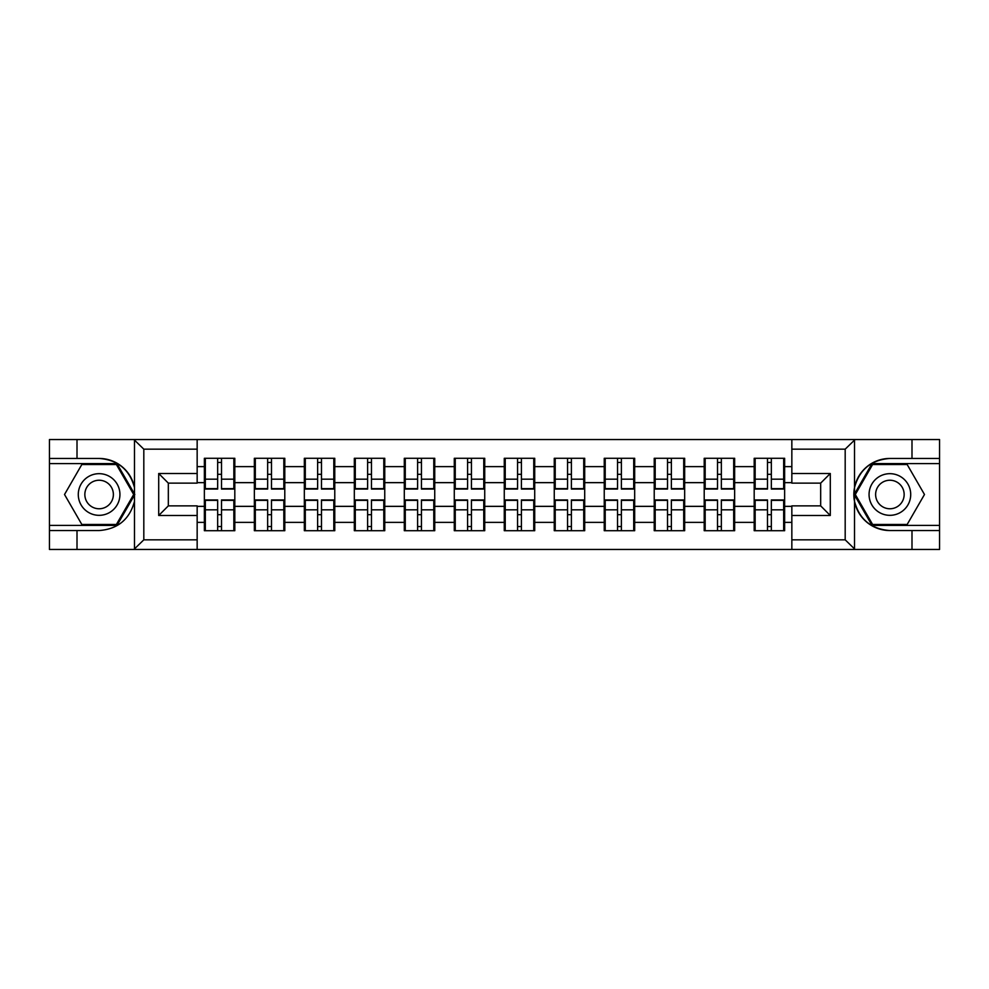 <?xml version="1.0" encoding="UTF-8"?>
<svg xmlns="http://www.w3.org/2000/svg" width="989" height="989" viewBox="0 0 989 989"><rect width="100%" height="100%" fill="white"/><g stroke="black" fill="none" stroke-linecap="round" stroke-linejoin="round"><path stroke-width="1.48" d="M844.062 549.451L939.55 549.451L939.55 463.581L872.038 463.581L854.187 494.5L872.038 525.419L939.55 525.419M197.157 549.451L791.843 549.451L791.843 505.874L820.672 505.874L820.672 483.127L791.843 483.127L791.843 439.549L197.157 439.549L197.157 483.127L168.328 483.127L168.328 505.874L197.157 505.874L197.157 549.451L133.911 549.451L143.813 539.833L197.157 539.833M133.911 549.451L49.45 549.451L49.45 530.549L77.006 530.549L77.006 549.451L144.938 549.451M784.636 514.849L783.671 514.849M755.151 514.849L754.187 514.849M754.187 474.151L755.151 474.151M783.671 474.151L784.636 474.151M784.636 469.985L783.671 469.985M755.151 469.985L754.187 469.985M754.187 519.015L755.151 519.015M783.671 519.015L784.636 519.015M734.642 514.849L733.69 514.849M705.169 514.849L704.205 514.849M704.205 474.151L705.169 474.151M733.69 474.151L734.642 474.151M734.642 469.985L733.69 469.985M705.169 469.985L704.205 469.985M704.205 519.015L705.169 519.015M733.69 519.015L734.642 519.015M684.66 514.849L683.708 514.849M655.188 514.849L654.224 514.849M654.224 474.151L655.188 474.151M683.708 474.151L684.66 474.151M684.66 469.985L683.708 469.985M655.188 469.985L654.224 469.985M654.224 519.015L655.188 519.015M683.708 519.015L684.66 519.015M634.678 514.849L633.714 514.849M605.206 514.849L604.242 514.849M604.242 474.151L605.206 474.151M633.714 474.151L634.678 474.151M634.678 469.985L633.714 469.985M605.206 469.985L604.242 469.985M604.242 519.015L605.206 519.015M633.714 519.015L634.678 519.015M584.697 514.849L583.733 514.849M555.212 514.849L554.26 514.849M554.26 474.151L555.212 474.151M583.733 474.151L584.697 474.151M584.697 469.985L583.733 469.985M555.212 469.985L554.26 469.985M554.26 519.015L555.212 519.015M583.733 519.015L584.697 519.015M534.715 514.849L533.751 514.849M505.231 514.849L504.266 514.849M504.266 474.151L505.231 474.151M533.751 474.151L534.715 474.151M534.715 469.985L533.751 469.985M505.231 469.985L504.266 469.985M504.266 519.015L505.231 519.015M533.751 519.015L534.715 519.015M484.734 514.849L483.769 514.849M455.249 514.849L454.285 514.849M454.285 474.151L455.249 474.151M483.769 474.151L484.734 474.151M484.734 469.985L483.769 469.985M455.249 469.985L454.285 469.985M454.285 519.015L455.249 519.015M483.769 519.015L484.734 519.015M434.74 514.849L433.788 514.849M405.267 514.849L404.303 514.849M404.303 474.151L405.267 474.151M433.788 474.151L434.74 474.151M434.74 469.985L433.788 469.985M405.267 469.985L404.303 469.985M404.303 519.015L405.267 519.015M433.788 519.015L434.74 519.015M384.758 514.849L383.794 514.849M355.286 514.849L354.322 514.849M354.322 474.151L355.286 474.151M383.794 474.151L384.758 474.151M384.758 469.985L383.794 469.985M355.286 469.985L354.322 469.985M354.322 519.015L355.286 519.015M383.794 519.015L384.758 519.015M334.777 514.849L333.812 514.849M305.292 514.849L304.34 514.849M304.34 474.151L305.292 474.151M333.812 474.151L334.777 474.151M334.777 469.985L333.812 469.985M305.292 469.985L304.34 469.985M304.34 519.015L305.292 519.015M333.812 519.015L334.777 519.015M284.795 514.849L283.831 514.849M255.31 514.849L254.358 514.849M254.358 474.151L255.31 474.151M283.831 474.151L284.795 474.151M284.795 469.985L283.831 469.985M255.31 469.985L254.358 469.985M254.358 519.015L255.31 519.015M283.831 519.015L284.795 519.015M791.843 466.623L784.636 466.623L784.636 458.29L754.187 458.29L754.187 482.644L734.642 482.644L734.642 506.356L754.187 506.356L754.187 482.644M791.843 522.377L784.636 522.377L784.636 530.71L754.187 530.71L754.187 522.377L734.642 522.377L734.642 530.71L704.205 530.71L704.205 522.377L684.66 522.377L684.66 530.71L654.224 530.71L654.224 522.377L634.678 522.377L634.678 530.71L604.242 530.71L604.242 522.377L584.697 522.377L584.697 530.71L554.26 530.71L554.26 522.377L534.715 522.377L534.715 530.71L504.266 530.71L504.266 522.377L484.734 522.377L484.734 530.71L454.285 530.71L454.285 522.377L434.74 522.377L434.74 530.71L404.303 530.71L404.303 522.377L384.758 522.377L384.758 530.71L354.322 530.71L354.322 522.377L334.777 522.377L334.777 530.71L304.34 530.71L304.34 522.377L284.795 522.377L284.795 530.71L254.358 530.71L254.358 522.377L234.813 522.377L234.813 530.71L204.364 530.71L204.364 522.377L197.157 522.377M197.157 466.623L204.364 466.623L204.364 482.644L197.157 482.644M754.187 466.623L734.642 466.623L734.642 458.29L704.205 458.29L704.205 466.623L684.66 466.623L684.66 458.29L654.224 458.29L654.224 466.623L634.678 466.623L634.678 458.29L604.242 458.29L604.242 466.623L584.697 466.623L584.697 458.29L554.26 458.29L554.26 466.623L534.715 466.623L534.715 458.29L504.266 458.29L504.266 466.623L484.734 466.623L484.734 458.29L454.285 458.29L454.285 466.623L434.74 466.623L434.74 458.29L404.303 458.29L404.303 466.623L384.758 466.623L384.758 458.29L354.322 458.29L354.322 466.623L334.777 466.623L334.777 458.29L304.34 458.29L304.34 466.623L284.795 466.623L284.795 458.29L254.358 458.29L254.358 466.623L234.813 466.623L234.813 458.29L204.364 458.29L204.364 466.623M754.187 506.356L754.187 522.377M734.642 506.356L734.642 522.377M734.642 466.623L734.642 482.644M684.66 506.356L704.205 506.356L704.205 482.644L684.66 482.644L684.66 522.377M704.205 506.356L704.205 522.377M704.205 466.623L704.205 482.644M684.66 466.623L684.66 482.644M634.678 506.356L654.224 506.356L654.224 482.644L634.678 482.644L634.678 522.377M654.224 506.356L654.224 522.377M654.224 466.623L654.224 482.644M634.678 466.623L634.678 482.644M584.697 506.356L604.242 506.356L604.242 482.644L584.697 482.644L584.697 522.377M604.242 506.356L604.242 522.377M604.242 466.623L604.242 482.644M584.697 466.623L584.697 482.644M534.715 506.356L554.26 506.356L554.26 482.644L534.715 482.644L534.715 522.377M554.26 506.356L554.26 522.377M554.26 466.623L554.26 482.644M534.715 466.623L534.715 482.644M484.734 506.356L504.266 506.356L504.266 482.644L484.734 482.644L484.734 522.377M504.266 506.356L504.266 522.377M504.266 466.623L504.266 482.644M484.734 466.623L484.734 482.644M434.74 506.356L454.285 506.356L454.285 482.644L434.74 482.644L434.74 522.377M454.285 506.356L454.285 522.377M454.285 466.623L454.285 482.644M434.74 466.623L434.74 482.644M384.758 506.356L404.303 506.356L404.303 482.644L384.758 482.644L384.758 522.377M404.303 506.356L404.303 522.377M404.303 466.623L404.303 482.644M384.758 466.623L384.758 482.644M334.777 506.356L354.322 506.356L354.322 482.644L334.777 482.644L334.777 522.377M354.322 506.356L354.322 522.377M354.322 466.623L354.322 482.644M334.777 466.623L334.777 482.644M284.795 506.356L304.34 506.356L304.34 482.644L284.795 482.644L284.795 522.377M304.34 506.356L304.34 522.377M304.34 466.623L304.34 482.644M284.795 466.623L284.795 482.644M234.813 506.356L254.358 506.356L254.358 482.644L234.813 482.644L234.813 522.377M254.358 506.356L254.358 522.377M254.358 466.623L254.358 482.644M234.813 466.623L234.813 482.644M234.813 514.849L233.849 514.849M205.329 514.849L204.364 514.849M204.364 474.151L205.329 474.151M233.849 474.151L234.813 474.151M234.813 469.985L233.849 469.985M205.329 469.985L204.364 469.985M204.364 519.015L205.329 519.015M233.849 519.015L234.813 519.015M197.157 506.356L204.364 506.356L204.364 482.644M204.364 506.356L204.364 522.377M144.938 439.549L49.45 439.549L49.45 525.419L116.962 525.419L134.813 494.5L116.962 463.581L49.45 463.581M791.843 482.644L784.636 482.644L784.636 506.356L791.843 506.356M784.636 506.356L784.636 522.377M784.636 466.623L784.636 482.644M233.849 458.29L233.849 489.048L221.511 489.048L221.511 458.29M217.667 458.29L217.667 489.048L205.329 489.048L205.329 458.29M217.667 462.456L221.511 462.456M221.511 474.312L217.667 474.312M205.329 530.71L205.329 499.952L217.667 499.952L217.667 530.71M221.511 530.71L221.511 499.952L233.849 499.952L233.849 530.71M221.511 526.544L217.667 526.544M217.667 514.688L221.511 514.688M88.701 476.463A20.831 20.831 0 0 0 81.073 504.909A20.831 20.831 0 0 0 109.532 512.537A20.831 20.831 0 0 0 117.147 484.091A20.831 20.831 0 0 0 88.701 476.463M91.989 482.15A14.254 14.254 0 0 0 86.76 501.633A14.254 14.254 0 0 0 106.243 506.85A14.254 14.254 0 0 0 111.46 487.367A14.254 14.254 0 0 0 91.989 482.15M133.7 494.5L116.405 524.454L81.815 524.454L64.52 494.5L81.815 464.546L116.405 464.546L133.7 494.5M900.299 476.463A20.831 20.831 0 0 0 871.853 484.091A20.831 20.831 0 0 0 879.468 512.537A20.831 20.831 0 0 0 907.927 504.909A20.831 20.831 0 0 0 900.299 476.463M897.011 482.15A14.254 14.254 0 0 0 877.54 487.367A14.254 14.254 0 0 0 882.757 506.85A14.254 14.254 0 0 0 902.24 501.633A14.254 14.254 0 0 0 897.011 482.15M907.185 524.454L872.595 524.454L855.3 494.5L872.595 464.546L907.185 464.546L924.48 494.5L907.185 524.454M77.006 530.549L99.11 530.549C117.728 529.152 129.51 519.46 134.479 501.472L134.479 487.528C129.51 469.54 117.728 459.848 99.11 458.451L49.45 458.451M49.45 530.549L49.45 525.419M197.157 449.167L143.813 449.167L133.911 439.549L77.006 439.549L77.006 458.451M133.911 439.549L197.157 439.549M99.11 458.451A36.049 36.049 0 0 1 134.479 487.528L134.479 439.833M168.328 483.127L158.71 473.508L197.157 473.508M197.157 515.492L158.71 515.492L168.328 505.874M791.843 439.549L855.089 439.549L845.187 449.167L791.843 449.167M911.994 458.451L911.994 439.549L939.55 439.549L939.55 458.451L889.89 458.451C871.272 459.848 859.49 469.54 854.521 487.528L854.521 501.472C859.49 519.46 871.272 529.152 889.89 530.549L939.55 530.549M855.089 439.549L911.994 439.549M939.55 458.451L939.55 463.581M791.843 539.833L845.187 539.833L855.089 549.451L911.994 549.451L911.994 530.549M855.089 549.451L791.843 549.451M889.89 530.549A36.049 36.049 0 0 1 853.841 494.5A36.049 36.049 0 0 1 889.89 458.451M820.672 505.874L830.29 515.492L791.843 515.492M791.843 473.508L830.29 473.508L820.672 483.127M283.831 458.29L283.831 489.048L271.493 489.048L271.493 458.29M267.648 458.29L267.648 489.048L255.31 489.048L255.31 458.29M267.648 462.456L271.493 462.456M271.493 474.312L267.648 474.312M333.812 458.29L333.812 489.048L321.474 489.048L321.474 458.29M317.63 458.29L317.63 489.048L305.292 489.048L305.292 458.29M317.63 462.456L321.474 462.456M321.474 474.312L317.63 474.312M383.794 458.29L383.794 489.048L371.468 489.048L371.468 458.29M367.624 458.29L367.624 489.048L355.286 489.048L355.286 458.29M367.624 462.456L371.468 462.456M371.468 474.312L367.624 474.312M433.788 458.29L433.788 489.048L421.45 489.048L421.45 458.29M417.605 458.29L417.605 489.048L405.267 489.048L405.267 458.29M417.605 462.456L421.45 462.456M421.45 474.312L417.605 474.312M483.769 458.29L483.769 489.048L471.432 489.048L471.432 458.29M467.587 458.29L467.587 489.048L455.249 489.048L455.249 458.29M467.587 462.456L471.432 462.456M471.432 474.312L467.587 474.312M255.31 530.71L255.31 499.952L267.648 499.952L267.648 530.71M271.493 530.71L271.493 499.952L283.831 499.952L283.831 530.71M271.493 526.544L267.648 526.544M267.648 514.688L271.493 514.688M305.292 530.71L305.292 499.952L317.63 499.952L317.63 530.71M321.474 530.71L321.474 499.952L333.812 499.952L333.812 530.71M321.474 526.544L317.63 526.544M317.63 514.688L321.474 514.688M355.286 530.71L355.286 499.952L367.624 499.952L367.624 530.71M371.468 530.71L371.468 499.952L383.794 499.952L383.794 530.71M371.468 526.544L367.624 526.544M367.624 514.688L371.468 514.688M405.267 530.71L405.267 499.952L417.605 499.952L417.605 530.71M421.45 530.71L421.45 499.952L433.788 499.952L433.788 530.71M421.45 526.544L417.605 526.544M417.605 514.688L421.45 514.688M455.249 530.71L455.249 499.952L467.587 499.952L467.587 530.71M471.432 530.71L471.432 499.952L483.769 499.952L483.769 530.71M471.432 526.544L467.587 526.544M467.587 514.688L471.432 514.688M533.751 458.29L533.751 489.048L521.413 489.048L521.413 458.29M517.568 458.29L517.568 489.048L505.231 489.048L505.231 458.29M517.568 462.456L521.413 462.456M521.413 474.312L517.568 474.312M505.231 530.71L505.231 499.952L517.568 499.952L517.568 530.71M521.413 530.71L521.413 499.952L533.751 499.952L533.751 530.71M521.413 526.544L517.568 526.544M517.568 514.688L521.413 514.688M583.733 458.29L583.733 489.048L571.395 489.048L571.395 458.29M567.55 458.29L567.55 489.048L555.212 489.048L555.212 458.29M567.55 462.456L571.395 462.456M571.395 474.312L567.55 474.312M555.212 530.71L555.212 499.952L567.55 499.952L567.55 530.71M571.395 530.71L571.395 499.952L583.733 499.952L583.733 530.71M571.395 526.544L567.55 526.544M567.55 514.688L571.395 514.688M633.714 458.29L633.714 489.048L621.376 489.048L621.376 458.29M617.532 458.29L617.532 489.048L605.206 489.048L605.206 458.29M617.532 462.456L621.376 462.456M621.376 474.312L617.532 474.312M605.206 530.71L605.206 499.952L617.532 499.952L617.532 530.71M621.376 530.71L621.376 499.952L633.714 499.952L633.714 530.71M621.376 526.544L617.532 526.544M617.532 514.688L621.376 514.688M683.708 458.29L683.708 489.048L671.37 489.048L671.37 458.29M667.526 458.29L667.526 489.048L655.188 489.048L655.188 458.29M667.526 462.456L671.37 462.456M671.37 474.312L667.526 474.312M655.188 530.71L655.188 499.952L667.526 499.952L667.526 530.71M671.37 530.71L671.37 499.952L683.708 499.952L683.708 530.71M671.37 526.544L667.526 526.544M667.526 514.688L671.37 514.688M733.69 458.29L733.69 489.048L721.352 489.048L721.352 458.29M717.507 458.29L717.507 489.048L705.169 489.048L705.169 458.29M717.507 462.456L721.352 462.456M721.352 474.312L717.507 474.312M705.169 530.71L705.169 499.952L717.507 499.952L717.507 530.71M721.352 530.71L721.352 499.952L733.69 499.952L733.69 530.71M721.352 526.544L717.507 526.544M717.507 514.688L721.352 514.688M783.671 458.29L783.671 489.048L771.333 489.048L771.333 458.29M767.489 458.29L767.489 489.048L755.151 489.048L755.151 458.29M767.489 462.456L771.333 462.456M771.333 474.312L767.489 474.312M755.151 530.71L755.151 499.952L767.489 499.952L767.489 530.71M771.333 530.71L771.333 499.952L783.671 499.952L783.671 530.71M771.333 526.544L767.489 526.544M767.489 514.688L771.333 514.688M217.667 479.171L205.329 479.171M217.667 488.64L205.329 488.64M233.849 479.171L221.511 479.171M233.849 488.64L221.511 488.64M221.511 509.829L233.849 509.829M221.511 500.36L233.849 500.36M205.329 509.829L217.667 509.829M205.329 500.36L217.667 500.36M134.479 549.167L134.479 501.472M143.813 449.167L143.813 539.833M158.71 515.492L158.71 473.508M854.521 439.833L854.521 487.528M854.521 501.472L854.521 549.167M845.187 539.833L845.187 449.167M830.29 473.508L830.29 515.492M267.648 479.171L255.31 479.171M267.648 488.64L255.31 488.64M283.831 479.171L271.493 479.171M283.831 488.64L271.493 488.64M317.63 479.171L305.292 479.171M317.63 488.64L305.292 488.64M333.812 479.171L321.474 479.171M333.812 488.64L321.474 488.64M367.624 479.171L355.286 479.171M367.624 488.64L355.286 488.64M383.794 479.171L371.468 479.171M383.794 488.64L371.468 488.64M417.605 479.171L405.267 479.171M417.605 488.64L405.267 488.64M433.788 479.171L421.45 479.171M433.788 488.64L421.45 488.64M467.587 479.171L455.249 479.171M467.587 488.64L455.249 488.64M483.769 479.171L471.432 479.171M483.769 488.64L471.432 488.64M271.493 509.829L283.831 509.829M271.493 500.36L283.831 500.36M255.31 509.829L267.648 509.829M255.31 500.36L267.648 500.36M321.474 509.829L333.812 509.829M321.474 500.36L333.812 500.36M305.292 509.829L317.63 509.829M305.292 500.36L317.63 500.36M371.468 509.829L383.794 509.829M371.468 500.36L383.794 500.36M355.286 509.829L367.624 509.829M355.286 500.36L367.624 500.36M421.45 509.829L433.788 509.829M421.45 500.36L433.788 500.36M405.267 509.829L417.605 509.829M405.267 500.36L417.605 500.36M471.432 509.829L483.769 509.829M471.432 500.36L483.769 500.36M455.249 509.829L467.587 509.829M455.249 500.36L467.587 500.36M517.568 479.171L505.231 479.171M517.568 488.64L505.231 488.64M533.751 479.171L521.413 479.171M533.751 488.64L521.413 488.64M521.413 509.829L533.751 509.829M521.413 500.36L533.751 500.36M505.231 509.829L517.568 509.829M505.231 500.36L517.568 500.36M567.55 479.171L555.212 479.171M567.55 488.64L555.212 488.64M583.733 479.171L571.395 479.171M583.733 488.64L571.395 488.64M571.395 509.829L583.733 509.829M571.395 500.36L583.733 500.36M555.212 509.829L567.55 509.829M555.212 500.36L567.55 500.36M617.532 479.171L605.206 479.171M617.532 488.64L605.206 488.64M633.714 479.171L621.376 479.171M633.714 488.64L621.376 488.64M621.376 509.829L633.714 509.829M621.376 500.36L633.714 500.36M605.206 509.829L617.532 509.829M605.206 500.36L617.532 500.36M667.526 479.171L655.188 479.171M667.526 488.64L655.188 488.64M683.708 479.171L671.37 479.171M683.708 488.64L671.37 488.64M671.37 509.829L683.708 509.829M671.37 500.36L683.708 500.36M655.188 509.829L667.526 509.829M655.188 500.36L667.526 500.36M717.507 479.171L705.169 479.171M717.507 488.64L705.169 488.64M733.69 479.171L721.352 479.171M733.69 488.64L721.352 488.64M721.352 509.829L733.69 509.829M721.352 500.36L733.69 500.36M705.169 509.829L717.507 509.829M705.169 500.36L717.507 500.36M767.489 479.171L755.151 479.171M767.489 488.64L755.151 488.64M783.671 479.171L771.333 479.171M783.671 488.64L771.333 488.64M771.333 509.829L783.671 509.829M771.333 500.36L783.671 500.36M755.151 509.829L767.489 509.829M755.151 500.36L767.489 500.36"/></g></svg>
